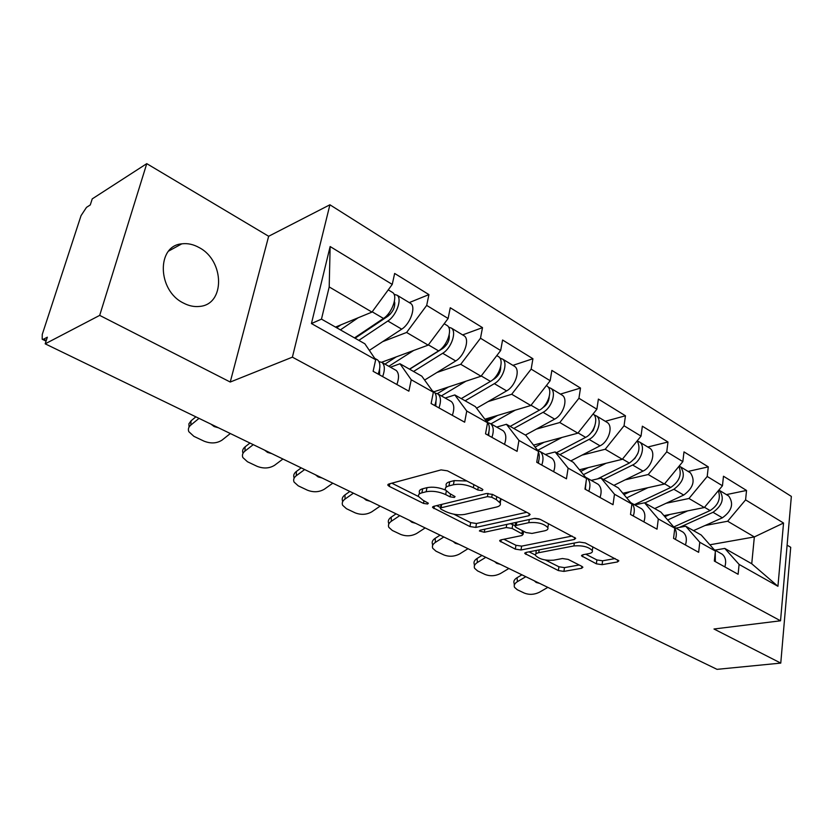 <?xml version="1.0" encoding="UTF-8"?>
<svg xmlns="http://www.w3.org/2000/svg" width="833" height="833" viewBox="0 0 833 833"><rect width="100%" height="100%" fill="white"/><g stroke="black" fill="none" stroke-linecap="round" stroke-linejoin="round"><path stroke-width="1.25" d="M482.109 490.606L482.911 489.689L482.015 488.909L447.436 470.822L441.074 469.895L388.782 484.004L387.834 485.181L389.282 486.389L423.466 503.403L427.641 504.017L428.339 503.215L423.049 500.258L418.666 496.603C417.979 494.875 419.051 493.625 421.883 492.834L426.173 491.741C432.389 490.627 438.887 491.585 445.676 494.594L450.049 496.822L454.318 497.447L455.068 496.593L449.768 493.573L445.488 489.929C444.77 488.086 445.915 486.753 448.935 485.91L453.402 484.764C459.858 483.609 466.511 484.577 473.352 487.68L477.746 489.971L482.109 490.606M183.385 303.014C157.364 290.55 156.417 245.766 181.802 243.84C187.592 243.09 193.381 244.34 199.17 247.588C224.681 260.719 225.264 304.545 199.597 306.419C194.245 307.033 188.841 305.898 183.385 303.014M596.355 563.816L602.072 564.67L617.503 561.942L618.857 560.817L585.276 542.929L579.372 542.054L525.946 552.446L524.8 553.487L558.36 570.563L563.92 571.396L581.642 568.273L582.892 567.221L581.892 566.378L568.127 559.391L562.431 558.537L553.601 560.182C545.219 560.734 539.222 559.182 535.598 555.517C535.109 554.195 536.15 553.247 538.732 552.706L573.906 545.927C582.517 545.282 588.65 546.844 592.305 550.603C592.825 552.05 591.659 553.07 588.816 553.643L582.829 554.757L581.559 555.871L596.355 563.816L596.897 559.943L602.613 560.796L615.16 558.558M230.241 382.035L268.653 236.27L146.764 163.653L99.689 315.384L230.241 382.035L292.393 357.159L780.531 620.793L713.996 629.009L780.771 663.099L717.026 669.347L45.19 343.831L47.346 337.198L43.597 339.177L46.284 340.478M99.689 315.384L45.19 343.831M528.903 515.721L530.121 514.482L528.955 513.461L492.553 494.427L486.347 493.521L433.587 506.36L432.577 507.495L469.968 526.56L475.789 527.424L528.903 515.721L529.247 513.628M540.211 519.344L575.697 538.274L574.406 539.461L521 549.978L515.315 549.134L499.696 540.971L500.8 539.899L521.927 535.525L523.093 534.39L512.118 528.424L506.225 527.549L484.296 532.266L479.392 530.965L480.152 530.204L534.151 518.459L540.211 519.344M292.393 357.159L329.91 204.783L791.35 496.406L780.531 620.793M726.397 494.615L746.545 490.45L723.481 476.237L722.45 485.774L704.333 507.526L663.953 515.648M746.545 490.45L745.587 499.883L783.541 523.03L777.939 586.297L739.1 564.42L738.111 574.281L714.329 561.057L715.412 551.071L699.782 542.273L698.648 552.331L673.564 538.378L674.792 528.205L658.309 518.917L657.018 529.174L630.508 514.44L631.903 504.048L614.483 494.229L613.015 504.704L584.974 489.117L586.557 478.506L568.106 468.115L566.45 478.808L536.733 462.284L538.514 451.444L518.949 440.428L517.085 451.351L485.535 433.816L487.544 422.737L466.761 411.033L464.658 422.196L431.109 403.536L433.368 392.228L411.242 379.765L408.878 391.177L373.122 371.299L375.673 359.731L311.438 323.548L330.139 246.537L392.239 284.407L371.976 312.094L335.48 327.088M409.263 302.587L428.933 294.601L394.655 273.453L392.239 284.407M428.933 294.601L426.683 305.409L448.123 318.487L428.172 345.133L381.712 362.23M462.627 334.908L482.505 327.629L450.268 307.752L448.123 318.487M482.505 327.629L480.495 338.229L500.664 350.526L481.037 376.214L433.972 391.781M512.92 365.354L532.933 358.731L502.58 340.01L500.664 350.526M532.933 358.731L531.152 369.123L550.165 380.712L530.84 405.504L484.879 419.218M560.401 394.103L580.507 388.063L551.862 370.404L550.165 380.712M580.507 388.063L578.925 398.257L596.876 409.201L577.863 433.16L533.526 445.114M605.289 421.279L625.458 415.782L598.386 399.09L596.876 409.201M625.458 415.782L624.052 425.778L641.025 436.128L622.313 459.295L579.435 469.77M647.803 447.019L667.983 442.011L642.358 426.204L641.025 436.128M667.983 442.011L666.754 451.809L682.831 461.617L664.411 484.046L622.845 493.261M688.11 471.426L708.289 466.865L683.997 451.892L682.831 461.617M708.289 466.865L707.207 476.476L722.45 485.774M675.875 528.101L685.715 526.217L701.24 535.036L715.412 551.071M704.333 507.526L688.974 498.488L666.129 503.257M685.715 526.217L699.782 542.273M707.207 476.476L688.974 498.488M634.694 504.881L644.534 502.799L660.902 512.097L674.792 528.205M664.411 484.046L648.22 474.529L625.177 479.829M644.534 502.799L658.309 518.917M666.754 451.809L648.22 474.529M591.232 480.391L601.062 478.08L618.346 487.909L631.903 504.048M622.313 459.295L605.227 449.247L581.986 455.141M601.062 478.08L614.483 494.229M624.052 425.778L605.227 449.247M545.313 454.506L555.101 451.944L573.375 462.346L586.557 478.506M577.863 433.16L559.797 422.529L536.358 429.099M555.101 451.944L568.106 468.115M578.925 398.257L559.797 422.529M496.697 427.1L506.433 424.278L525.8 435.295L538.514 451.444M530.84 405.504L511.712 394.259L488.086 401.589M506.433 424.278L518.949 440.428M531.152 369.123L511.712 394.259M445.166 398.049L454.818 394.936L475.372 406.619L487.544 422.737M481.037 376.214L460.743 364.292L436.94 372.486M454.818 394.936L466.761 411.033M480.495 338.229L460.743 364.292M390.427 367.197L399.975 363.75L421.821 376.172L433.368 392.228M428.172 345.133L406.608 332.461L382.628 341.665M399.975 363.75L411.242 379.765M426.683 305.409L406.608 332.461M146.764 163.653L92.234 198.879L90.266 204.949L86.507 207.355L81.04 215.643L42.254 334.46L42.181 339.25L43.597 339.177M371.976 312.094L329.202 286.937L321.476 319.122L364.864 343.79L375.673 359.731M321.476 319.122L311.438 323.548M330.139 246.537L329.202 286.937M780.771 663.099L790.715 547.302L787.112 545.157M268.653 236.27L329.91 204.783M714.953 550.124L724.783 548.426L751.741 563.754L754.344 536.931L727.646 521.229L705.02 525.529M709.862 544.792L754.344 536.931L783.541 523.03M724.783 548.426L739.1 564.42M751.741 563.754L777.939 586.297M745.587 499.883L727.646 521.229M466.813 480.964L454.183 480.62L453.402 484.764M445.978 487.357L446.269 485.816C445.551 483.973 446.707 482.63 449.716 481.776L454.183 480.62M445.561 490.085C438.908 487.378 432.712 486.576 426.965 487.669L426.173 491.741M419.155 494.156L419.468 492.574C418.78 490.835 419.853 489.575 422.685 488.773L426.965 487.669M391.822 483.182L418.666 496.614M453.829 514.2L470.676 522.635L476.497 523.499L526.716 512.295M436.659 505.61L440.553 507.557M491.741 497.259L487.409 496.624L441.074 507.797L440.355 508.599L441.271 509.359L445.77 511.608C452.288 514.471 458.608 515.398 464.741 514.409L496.499 507.047C499.685 506.245 500.935 504.913 500.237 503.049L496.281 499.623L491.741 497.259L492.261 494.281M441.084 504.538L440.449 508.088M499.613 502.08L500.862 498.769M572.136 536.046L521.635 546.136L521 549.978M503.903 539.253L515.96 545.282L521.635 546.136M515.231 525.706L510.285 523.645M544.543 530.84C547.291 530.204 548.395 529.142 547.854 527.643C543.939 523.593 537.587 521.937 528.788 522.687L516.262 525.384L515.086 526.55L516.252 527.539L526.092 532.568L531.985 533.432L544.543 530.84M548.197 525.436L548.52 523.697M539.159 518.907L534.88 518.345M515.721 522.468L515.2 525.873M585.786 554.205L596.897 559.943M592.638 548.281L592.971 546.948M536.244 550.446L535.848 553.966M545.417 560.026L558.933 566.784L564.493 567.617L579.164 564.993M529.059 551.842L535.473 555.049M390.479 313.979L387.043 315.363M391.77 291.998L392.791 292.612C398.049 296.236 391.979 313.177 383.472 318.445L354.494 337.896M358.138 317.779L340.405 329.878M336.699 327.775L341.009 324.818M394.03 294.288L397.102 295.226C402.391 298.86 396.341 315.769 387.834 321.007L358.836 340.364M409.794 302.91L410.825 303.535C416.167 307.2 410.211 324.006 401.693 329.16L369.331 350.391M355.077 338.219L388.105 316.082C393.426 311.375 395.529 306.461 394.394 301.359M189.049 427.121L188.924 423.778L191.069 420.79L190.757 425.132L199.025 418.364M195.87 416.833L191.069 420.79M190.757 425.132C188.508 427.079 187.862 429.266 188.82 431.681L193.891 436.336L204.064 441.167C210.843 443.812 216.83 443.458 222.036 440.116L230.335 433.535M218.558 427.829L214.123 426.548L211.02 424.174M382.659 376.599C385.054 369.862 384.856 365.156 382.076 362.49L378.932 361.574M396.883 384.513C399.246 377.818 399.017 373.132 396.206 370.456L395.061 369.81M379.609 369.04L379.609 374.902M378.172 374.1C380.587 367.353 380.4 362.647 377.63 359.981L376.506 359.356M446.644 344.602L444.249 345.466M446.321 325.026L447.383 325.672C452.871 329.42 447.144 345.934 438.585 350.87L409.461 369.144M413.637 350.485L388.834 366.301M384.961 364.115L396.269 356.878M448.56 327.109L451.444 328.129C456.953 331.888 451.247 348.371 442.687 353.275L413.553 371.466M463.283 335.303L464.356 335.949C469.916 339.729 464.283 356.118 455.724 360.949L424.622 380.056M409.628 369.238L442.823 348.423C447.675 344.508 449.789 339.999 449.174 334.887M498.988 373.871L497.384 374.402M497.686 356.128L498.78 356.795C504.465 360.647 499.05 376.766 490.47 381.389L461.263 398.601M465.928 381.212L441.365 395.904M437.398 393.613L448.383 387.012M499.894 358.044L502.611 359.117C508.307 362.969 502.924 379.057 494.333 383.659L465.126 400.788M513.68 365.812L514.784 366.489C520.531 370.373 515.211 386.356 506.62 390.885L476.591 408.232M492.511 379.952L494.344 378.869C498.728 375.652 500.841 371.57 500.695 366.635M548.083 401.745L547.104 402.037M492.647 418.228L485.701 420.29M546.375 385.575L547.271 386.158C553.122 390.094 547.989 405.827 539.399 410.169L510.16 426.402M515.273 410.148L490.939 423.851M486.784 421.55L497.593 415.428M548.312 387.241L550.894 388.345C556.746 392.291 551.644 407.993 543.043 412.314L513.815 428.474M561.255 394.623L562.39 395.3C568.283 399.267 563.243 414.886 554.643 419.134L525.415 435.065M542.668 407.764L542.949 407.597C546.844 404.984 548.937 401.381 549.228 396.789M593.127 413.928C599.052 417.979 594.179 433.285 585.62 437.356L556.402 452.694M561.911 437.46L537.66 450.361M535.088 447.092L544.147 442.25M594.054 414.855L596.511 415.969C602.498 419.978 597.657 435.326 589.066 439.387L559.859 454.651M606.226 421.852L607.382 422.55C613.4 426.579 608.621 441.834 600.031 445.832L570.834 460.899M589.743 434.222L593.242 430.422L594.949 425.548M637.214 440.855C641.118 448.862 638.495 456.265 629.342 463.075L597.542 478.902M606.06 463.263L583.433 474.675M580.768 471.405L588.233 467.615M637.339 441.001L639.682 442.104C645.783 446.186 641.181 461.17 632.611 465.001L603.467 479.444M648.813 447.633L649.99 448.341C656.112 452.434 651.562 467.344 643.003 471.103L613.869 485.368M634.59 458.837L637.963 453.235M243.028 453.267C242.08 450.882 242.778 448.737 245.121 446.811L244.944 451.101L253.263 444.645M249.962 443.041L245.121 446.811M244.944 451.101C242.59 453.027 241.893 455.172 242.851 457.546L247.453 461.742L257.095 466.324C263.551 468.823 269.371 468.479 274.578 465.293L282.928 459.014M271.777 453.61L267.528 452.402L264.634 450.153M438.97 407.92C441.23 401.35 440.907 396.716 437.981 393.999L435.024 392.999M452.34 415.355C454.568 408.826 454.204 404.203 451.257 401.485L450.07 400.819M435.784 406.15L435.982 401.256M434.764 405.577C437.033 398.997 436.711 394.353 433.806 391.645L432.629 390.989M294.111 478.194L294.111 477.819C293.164 475.487 293.914 473.373 296.361 471.468L296.298 475.705L304.659 469.552M301.223 467.875L296.361 471.468M296.298 475.705C293.851 477.601 293.101 479.714 294.049 482.047L298.245 485.837L307.398 490.179C313.541 492.553 319.216 492.22 324.401 489.169L332.794 483.182M322.215 478.048L318.144 476.913L315.436 474.768M491.918 437.367C494.052 430.963 493.605 426.392 490.564 423.643L487.763 422.591M504.506 444.364C506.61 438.002 506.131 433.441 503.059 430.692L501.841 430.005M488.055 434.888L488.804 434.899M488.94 431.765L488.659 435.544M487.961 435.159C490.106 428.745 489.658 424.174 486.628 421.425L486.462 421.3M342.602 501.82L342.602 501.102C341.665 498.832 342.457 496.76 344.987 494.885L345.029 499.061L353.421 493.178M349.86 491.449L344.987 494.885M345.029 499.061C342.498 500.935 341.707 503.007 342.634 505.267L346.466 508.713L355.17 512.847C361.033 515.096 366.562 514.763 371.737 511.858L380.14 506.12M370.091 501.247L366.197 500.164L363.657 498.134M541.794 465.095C543.814 458.858 543.251 454.349 540.117 451.569L537.816 450.559M553.653 471.697C555.653 465.491 555.07 460.993 551.904 458.223L550.655 457.515M538.743 460.764L538.441 463.231M538.056 463.023C539.545 458.723 539.669 455.078 538.42 452.069M388.709 524.238L388.678 523.228C387.761 521.01 388.594 518.98 391.198 517.126L391.343 521.25L399.757 515.627M396.091 513.846L391.198 517.126M391.343 521.25C388.74 523.093 387.897 525.123 388.813 527.331L392.322 530.465L400.6 534.39C406.202 536.535 411.585 536.213 416.739 533.422L425.163 527.935M415.605 523.301L411.866 522.27L409.482 520.333M588.848 491.262C590.764 485.17 590.108 480.724 586.88 477.934L585.464 477.163M600.052 497.499C601.947 491.439 601.27 487.013 598.032 484.212L596.751 483.504M585.599 488.492L585.432 489.367M585.318 489.304L586.203 480.86M432.598 545.542L432.525 544.261C431.629 542.106 432.514 540.117 435.17 538.305L435.409 542.366L443.822 536.973M440.074 535.161L435.17 538.305M435.409 542.366C432.733 544.178 431.848 546.167 432.754 548.312L435.971 551.175L443.854 554.913C449.216 556.954 454.464 556.631 459.597 553.955L468.021 548.697M458.91 544.293L455.318 543.314L453.09 541.46M633.319 516.002C635.131 510.046 634.392 505.673 631.102 502.861L630.664 502.57M643.919 521.895C645.71 515.981 644.961 511.618 641.649 508.807L640.358 508.078M678.885 466.418C682.112 474.456 679.405 481.464 670.773 487.451L634.34 504.683M647.907 487.711L626.708 497.863M623.969 494.594L630.06 491.657M679.176 466.064L680.613 466.886C685.736 474.602 683.487 482.068 673.876 489.273L644.825 502.965M689.193 472.082L690.38 472.8C695.545 480.516 693.327 487.93 683.726 495.062L654.707 508.578M474.425 565.805L474.31 564.295C473.425 562.202 474.352 560.255 477.07 558.474L477.382 562.483L485.795 557.319M481.963 555.455L477.07 558.474M477.382 562.483C474.654 564.264 473.727 566.201 474.612 568.293L477.569 570.907L485.087 574.468C490.221 576.415 495.343 576.103 500.456 573.531L508.859 568.491M500.185 564.285L496.718 563.358L494.625 561.588M675.417 539.409C676.802 535.025 676.594 531.35 674.772 528.361M685.455 544.99C687.163 539.211 686.34 534.911 682.977 532.1L681.665 531.36M718.348 490.71C721.014 498.655 718.254 505.277 710.091 510.577L673.814 526.935M687.631 510.879L667.691 519.979M664.88 516.72L669.784 514.471M718.91 490.033L719.452 490.408C724.7 498.082 722.565 505.381 713.027 512.305L679.364 527.424M727.532 495.302L728.74 496.031C734.019 503.694 731.895 510.952 722.388 517.814L693.504 530.642M514.325 585.11L514.159 583.402C513.305 581.361 514.263 579.466 517.043 577.717L517.418 581.663L525.821 576.707M521.927 574.822L517.043 577.717M517.418 581.663C514.638 583.412 513.669 585.307 514.534 587.338L517.262 589.733L524.436 593.138C529.361 594.991 534.37 594.689 539.44 592.221L547.833 587.369M539.545 583.36L536.213 582.475L534.245 580.788M715.318 561.598L715.287 552.164M724.845 566.898C726.47 561.244 725.585 557.006 722.169 554.195L720.847 553.445M473.894 484.66L473.352 487.68M449.716 481.776L448.935 485.91M450.591 493.99L450.049 496.822M446.332 491.147L445.676 494.594M422.685 488.773L421.883 492.834M423.987 500.727L423.466 503.403M389.834 483.723L389.282 486.389M478.288 486.961L477.746 489.971M476.497 523.499L475.789 527.424M470.676 522.635L469.968 526.56M434.368 506.172L433.899 508.599M487.992 493.355L487.409 496.624M441.719 504.381L441.074 507.797M496.801 496.645L496.281 499.623M574.708 537.4L574.406 539.461M515.96 545.282L515.315 549.134M501.216 539.815L500.852 541.929M522.406 530.683L521.958 533.432M512.784 524.457L512.118 528.424M506.756 524.415L506.225 527.549M484.837 529.184L484.296 532.266M529.319 519.511L528.788 522.687M516.793 522.229L516.262 525.384M582.861 554.747L582.569 556.736M574.333 543.033L573.906 545.927M539.18 549.874L538.732 552.706M581.913 566.388L581.642 568.273M564.493 567.617L563.92 571.396M558.933 566.784L558.36 570.563M526.227 552.394L525.904 554.403M617.774 559.922L617.503 561.942M602.613 560.796L602.072 564.67M394.852 302.993L394.124 302.556M383.472 318.445L372.184 311.802M401.693 329.16L387.834 321.007M438.585 350.87L428.381 344.862M455.724 360.949L442.687 353.275M490.47 381.389L481.235 375.954M506.62 390.885L494.333 383.659M539.399 410.169L531.048 405.255M554.643 419.134L543.043 412.314M585.62 437.356L578.06 432.91M600.031 445.832L589.066 439.387M629.342 463.075L622.511 459.056M643.003 471.103L632.611 465.001M670.773 487.451L664.609 483.817M683.726 495.062L673.876 489.273M710.091 510.577L704.52 507.297M722.388 517.814L713.027 512.305M181.802 243.84L168.703 251.035M42.493 339.406L46.065 341.134M388.001 484.389L387.834 485.181M432.712 506.776L432.577 507.495M500.945 498.946L500.237 503.049M499.8 540.346L499.696 540.971M523.603 531.287L523.093 534.39M548.478 523.676L547.854 527.643M581.642 555.278L581.559 555.871M592.836 546.885L592.305 550.603M524.894 552.904L524.8 553.487M392.791 292.612L388.251 289.863M410.825 303.535L397.102 295.226M382.076 362.49L396.206 370.456M374.735 358.346L377.63 359.981M447.383 325.672L444.187 323.735M464.356 335.949L451.444 328.129M498.78 356.795L496.801 355.587M514.784 366.489L502.611 359.117M547.271 386.158L546.354 385.596M562.39 395.3L550.894 388.345M607.382 422.55L596.511 415.969M649.99 448.341L639.682 442.104M437.981 393.999L451.257 401.485M432.369 390.844L433.806 391.645M490.564 423.643L503.059 430.692M540.117 451.569L551.904 458.223M586.88 477.934L598.032 484.212M631.102 502.861L641.649 508.807M690.38 472.8L680.613 466.886M673.595 526.81L682.977 532.1M728.74 496.031L719.452 490.408M714.183 549.697L722.169 554.195"/></g></svg>
